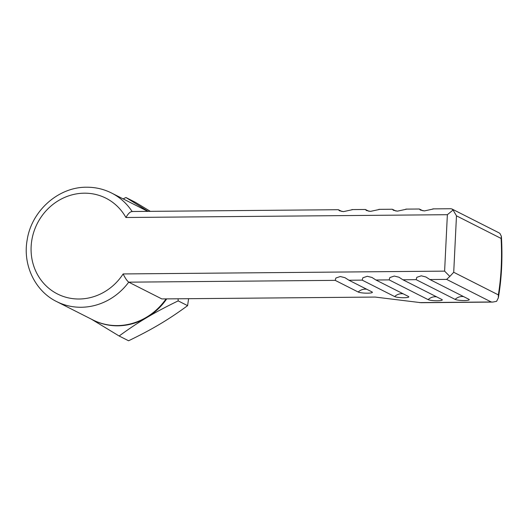 <?xml version="1.0" encoding="UTF-8"?>
<svg xmlns="http://www.w3.org/2000/svg" width="528" height="528" viewBox="0 0 528 528"><rect width="100%" height="100%" fill="white"/><g stroke="black" fill="none" stroke-linecap="round" stroke-linejoin="round"><path stroke-width="0.79" d="M402.91 279.774L398.937 277.22L394.277 276.052L389.849 277.55L389.156 279.893L428.122 299.627A7.3 1.168 2.8 0 0 436.821 300.788A7.3 1.168 2.8 0 0 442.187 299.713A7.3 1.168 2.8 0 0 441.877 299.508L402.91 279.774L416.137 279.655L455.103 299.389A7.3 1.168 2.8 0 0 463.808 300.551A7.3 1.168 2.8 0 0 469.168 299.475A7.3 1.168 2.8 0 0 468.864 299.27L429.898 279.536L425.918 276.989L421.265 275.814L416.83 277.319L416.137 279.655M375.929 280.005L371.956 277.457L367.297 276.289L362.861 277.787L362.175 280.124L394.64 296.571A7.3 1.168 2.8 0 0 403.339 297.733A7.3 1.168 2.8 0 0 408.705 296.657A7.3 1.168 2.8 0 0 408.395 296.446L375.929 280.005L389.156 279.893M348.949 280.243L344.969 277.695L340.316 276.52L335.881 278.025L335.194 280.361L358.195 292.017A7.3 1.168 2.8 0 0 366.901 293.179A7.3 1.168 2.8 0 0 372.26 292.103A7.3 1.168 2.8 0 0 371.956 291.892L348.949 280.243L362.175 280.124M132.185 211.616C130.39 211.464 128.297 213.424 125.908 217.503A53.671 49.856 116.9 0 0 84.315 193.182A53.671 49.856 116.9 0 0 31.139 246.536A53.671 49.856 116.9 0 0 79.141 299.006A53.671 49.856 116.9 0 0 123.143 273.94C125.136 278.065 127.004 280.804 128.733 282.163L161.839 298.927L375.17 297.066L421.087 302.702L492.796 302.075L491.245 301.983L446.629 279.391L449.823 276.434L444.609 271.135L447.368 214.698L453.07 210.019L451.942 208.989L450.82 208.732L432.828 208.883M335.194 280.361L128.733 282.163A60.826 56.503 116.9 0 1 81.16 307.263A60.826 56.503 116.9 0 1 56.615 301.561C34.901 290.981 22.519 264.68 27.205 239.719C31.627 210.764 58.476 186.899 86.618 187.222C95.449 187.169 103.772 189.11 111.573 193.03L147.754 211.352A60.826 56.503 116.9 0 1 147.8 211.372M166.056 298.894A60.826 56.503 116.9 0 1 117.335 325.585A60.826 56.503 116.9 0 1 92.789 319.882L56.615 301.561M342.025 211.523L338.342 209.708L339.484 210.771L343.49 211.616L352.4 209.689M369.006 211.292L365.323 209.477L366.465 210.533L370.471 211.378L379.381 209.458M422.974 210.817L419.291 209.002L420.427 210.065L424.439 210.91L433.343 208.982M395.987 211.055L392.304 209.24L393.446 210.302L397.452 211.147L406.362 209.22M451.942 208.989L498.604 232.624L499.904 233.402L501.389 236.346C502.682 257.954 501.666 278.461 498.346 297.845L498.333 294.875A93.034 31.053 89.5 0 0 501.092 238.432L501.389 236.346M498.346 297.845L496.584 301.343L492.796 302.075M498.333 294.875L453.717 272.276L449.823 276.434M453.07 210.019L456.476 215.833L501.092 238.432M93.027 320.001A60.826 56.503 -63.1 0 0 146.87 317.539A60.826 56.503 -63.1 0 0 166.696 298.888M91.364 319.156L119.15 336.006C128.845 328.885 138.085 322.727 146.87 317.539C155.588 312.312 166.03 306.761 178.18 300.887L178.088 298.789M148.203 211.372L125.928 197.518L123.13 198.878M188.602 298.696L187.598 305.653C177.903 312.774 168.663 318.932 159.878 324.126C151.16 329.353 140.719 334.904 128.568 340.778L119.15 336.006M125.928 197.518L135.34 202.283L150.348 211.352M178.18 300.887L187.598 305.653M436.63 296.848A10.732 9.973 -63.1 0 0 435.138 296.743A10.732 9.973 -63.1 0 0 428.122 299.627M463.61 296.611A10.732 9.973 -63.1 0 0 462.119 296.505A10.732 9.973 -63.1 0 0 455.103 299.389M403.148 293.792A10.732 9.973 -63.1 0 0 401.656 293.687A10.732 9.973 -63.1 0 0 394.64 296.571M366.709 289.238A10.732 9.973 -63.1 0 0 365.218 289.133A10.732 9.973 -63.1 0 0 358.195 292.017M111.573 193.03A60.826 56.503 116.9 0 1 132.119 211.51M453.717 272.276L456.476 215.833M419.529 302.61L491.245 301.983M429.898 279.536L446.629 279.391M125.908 217.503L447.368 214.698M123.143 273.94L444.609 271.135M419.291 209.002L405.847 209.121M392.304 209.24L378.866 209.359M365.323 209.477L351.886 209.59M338.342 209.708L131.729 211.51"/></g></svg>
